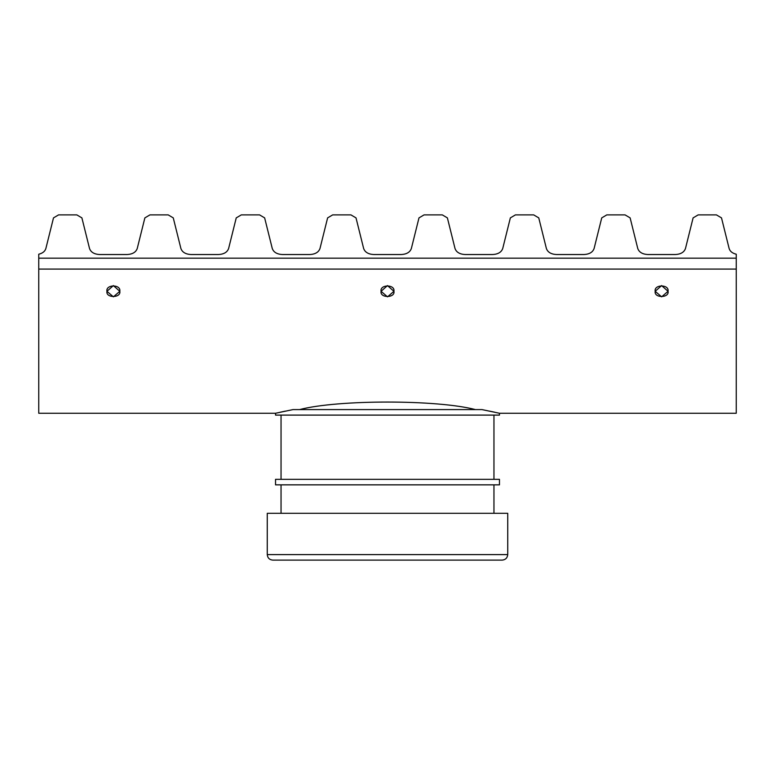 <?xml version="1.0" encoding="UTF-8"?>
<svg xmlns="http://www.w3.org/2000/svg" width="775" height="775" viewBox="0 0 775 775"><rect width="100%" height="100%" fill="white"/><g stroke="black" fill="none" stroke-linecap="round" stroke-linejoin="round"><path stroke-width="1.16" d="M38.75 258.172L736.25 258.172L736.25 269.08L38.75 269.08L38.75 413.269L275.532 413.269L38.75 413.269L38.75 258.172L38.75 269.08L736.25 269.08L736.25 413.269L499.468 413.269L736.25 413.269L736.25 258.172L38.75 258.172L736.25 258.172L38.75 258.172L38.75 254.219L38.75 258.172M489.732 411.147L494.954 412.261M275.532 413.269L292.969 409.597L275.532 413.269L275.532 415.1L499.468 415.1L499.468 413.269L499.468 415.1L275.532 415.1M299.567 409.597C337.687 399.522 437.488 399.561 475.433 409.597C437.488 399.561 337.687 399.522 299.567 409.597M482.031 409.597L499.468 413.269L482.031 409.597L292.969 409.597L482.031 409.597M655.195 291.313C653.78 284.289 669.329 284.183 668.04 291.245C669.552 298.133 653.829 298.268 655.195 291.313L661.637 296.844L668.04 291.313L661.608 285.588L655.195 291.313M106.96 291.313C105.545 284.289 121.094 284.183 119.805 291.245C121.317 298.133 105.594 298.268 106.96 291.313L113.402 296.844L119.805 291.313L113.373 285.588L106.96 291.313M381.077 291.313C379.663 284.289 395.211 284.183 393.923 291.245C395.434 298.133 379.711 298.268 381.077 291.313L387.519 296.844L393.923 291.313L387.49 285.588L381.077 291.313M280.095 412.252L285.278 411.137M493.956 415.1L493.956 479.347L493.956 415.1M275.532 479.347L499.468 479.347L275.532 479.347L275.532 484.85L499.468 484.85L499.468 479.347L499.468 484.85L275.532 484.85M493.956 484.85L493.956 513.302L493.956 484.85M267.268 513.302L507.732 513.302L267.268 513.302L267.268 554.6L507.732 554.6L507.732 513.302L507.732 554.6L267.268 554.6C267.598 557.942 269.438 559.783 272.781 560.112L502.219 560.112C505.542 559.763 507.373 557.923 507.732 554.6C507.373 557.923 505.542 559.763 502.219 560.112L272.781 560.112M53.494 217.891L58.561 214.888L53.494 217.891L45.861 248.533C44.979 251.362 42.615 253.26 38.75 254.219C42.615 253.26 44.979 251.362 45.861 248.533L53.494 217.891M76.832 214.888L81.898 217.891L76.832 214.888L58.561 214.888L76.832 214.888M144.867 217.891L149.933 214.888L144.867 217.891L137.233 248.533C135.877 252.243 132.506 254.248 127.11 254.539L99.655 254.539L127.11 254.539C132.506 254.248 135.877 252.243 137.233 248.533L144.867 217.891M168.204 214.888L173.271 217.891L168.204 214.888L149.933 214.888L168.204 214.888M228.606 248.533L236.239 217.891L241.306 214.888L236.239 217.891L228.606 248.533C227.249 252.243 223.878 254.248 218.482 254.539L191.028 254.539C185.632 254.248 182.261 252.243 180.904 248.533L173.271 217.891L180.904 248.533C182.261 252.243 185.632 254.248 191.028 254.539L218.482 254.539C223.878 254.248 227.249 252.243 228.606 248.533C227.249 252.243 223.878 254.248 218.482 254.539M259.577 214.888L264.643 217.891L259.577 214.888L241.306 214.888L259.577 214.888M729.139 248.533C730.021 251.362 732.385 253.26 736.25 254.219C732.385 253.26 730.021 251.362 729.139 248.533L721.506 217.891L716.439 214.888L698.168 214.888L716.439 214.888L721.506 217.891L729.139 248.533M685.468 248.533L693.102 217.891L685.468 248.533C684.112 252.243 680.741 254.248 675.345 254.539C680.741 254.248 684.112 252.243 685.468 248.533M637.767 248.533C639.123 252.243 642.494 254.248 647.89 254.539L675.345 254.539L647.89 254.539C642.494 254.248 639.123 252.243 637.767 248.533L630.133 217.891L625.067 214.888L606.796 214.888L625.067 214.888L630.133 217.891L637.767 248.533M594.096 248.533L601.729 217.891L594.096 248.533C592.739 252.243 589.368 254.248 583.972 254.539C589.368 254.248 592.739 252.243 594.096 248.533M556.518 254.539L583.972 254.539L556.518 254.539C551.122 254.248 547.751 252.243 546.394 248.533C547.751 252.243 551.122 254.248 556.518 254.539M515.423 214.888L533.694 214.888L515.423 214.888L510.357 217.891L502.723 248.533L510.357 217.891L515.423 214.888M492.6 254.539C497.996 254.248 501.367 252.243 502.723 248.533C501.367 252.243 497.996 254.248 492.6 254.539L465.145 254.539L492.6 254.539M373.773 254.539L401.227 254.539C406.623 254.248 409.994 252.243 411.351 248.533L418.984 217.891L424.051 214.888L442.322 214.888L447.388 217.891L455.022 248.533C456.378 252.243 459.749 254.248 465.145 254.539C459.749 254.248 456.378 252.243 455.022 248.533L447.388 217.891L442.322 214.888L424.051 214.888L418.984 217.891L411.351 248.533C409.994 252.243 406.623 254.248 401.227 254.539L373.773 254.539C368.377 254.248 365.006 252.243 363.649 248.533C365.006 252.243 368.377 254.248 373.773 254.539M332.678 214.888L350.949 214.888L356.016 217.891L363.649 248.533L356.016 217.891L350.949 214.888L332.678 214.888L327.612 217.891L332.678 214.888M319.978 248.533L327.612 217.891L319.978 248.533C318.622 252.243 315.251 254.248 309.855 254.539C315.251 254.248 318.622 252.243 319.978 248.533M282.4 254.539L309.855 254.539L282.4 254.539C277.004 254.248 273.633 252.243 272.277 248.533L264.643 217.891L272.277 248.533C273.633 252.243 277.004 254.248 282.4 254.539M736.25 258.172L736.25 254.219L736.25 258.172M698.168 214.888L693.102 217.891L698.168 214.888M606.796 214.888L601.729 217.891L606.796 214.888M546.394 248.533L538.761 217.891L533.694 214.888L538.761 217.891L546.394 248.533M99.655 254.539C94.259 254.248 90.888 252.243 89.532 248.533L81.898 217.891L89.532 248.533C90.888 252.243 94.259 254.248 99.655 254.539M281.044 415.1L281.044 479.347M281.044 484.85L281.044 513.302"/></g></svg>
